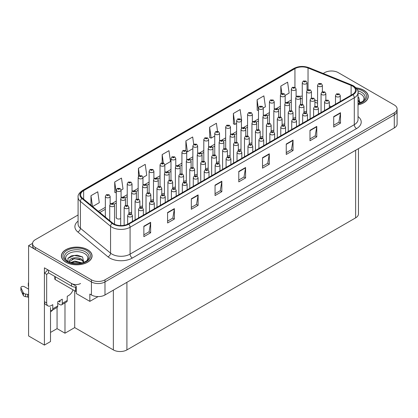 <?xml version="1.0" encoding="UTF-8"?>
<svg xmlns="http://www.w3.org/2000/svg" width="418" height="418" viewBox="0 0 418 418"><rect width="100%" height="100%" fill="white"/><g stroke="black" fill="none" stroke-linecap="round" stroke-linejoin="round"><path stroke-width="0.63" d="M116.288 217.026A2.555 1.479 0 0 0 116.126 217.543A2.555 1.479 0 0 0 116.873 218.588A2.555 1.479 0 0 0 120.671 218.473M50.515 307.528L50.515 341.563L44.412 345.085L44.412 267.834L76.28 286.231L76.28 293.54L89.844 301.368L89.844 294.063L91.427 294.977A9.588 5.538 0 0 0 104.986 294.977L394.289 127.945A9.588 5.538 0 0 0 397.1 124.031L397.1 110.984A9.588 5.538 0 0 1 394.289 114.898A9.588 5.538 0 0 0 397.1 110.984L397.1 108.894A9.588 5.538 0 0 0 394.289 104.981L338.24 72.617A9.588 5.538 0 0 0 324.676 72.617L323.208 73.469M98.11 296.597L89.844 301.368M331.819 71.003L331.098 71.003M78.088 214.983L35.373 239.645A9.588 5.538 0 0 0 32.562 243.563A9.588 5.538 0 0 0 35.373 247.477L91.427 279.841A9.588 5.538 0 0 0 104.986 279.841L104.986 281.925L394.289 114.898L104.986 281.925A9.588 5.538 0 0 1 91.427 281.925A9.588 5.538 0 0 0 104.986 281.925L104.986 294.977M44.412 345.085L28.591 335.952L28.591 245.648L91.427 281.925L35.373 249.562A9.588 5.538 0 0 1 32.562 245.648L32.562 243.563M32.573 243.354L28.591 245.648M205.52 168.438A2.555 1.479 0 0 0 208.185 167.942M216.461 162.121A2.555 1.479 0 0 0 219.126 161.63M227.402 155.809A2.555 1.479 0 0 0 230.062 155.313M260.215 136.858A2.555 1.479 0 0 0 262.88 136.367M271.157 130.547A2.555 1.479 0 0 0 273.821 130.05M293.034 117.913A2.555 1.479 0 0 0 295.698 117.416M282.098 124.23A2.555 1.479 0 0 0 284.762 123.733M238.338 149.492A2.555 1.479 0 0 0 241.003 148.996M194.584 174.755A2.555 1.479 0 0 0 197.244 174.259M183.643 181.072A2.555 1.479 0 0 0 186.308 180.576M172.702 187.384A2.555 1.479 0 0 0 175.367 186.893M161.766 193.701A2.555 1.479 0 0 0 164.426 193.205M150.825 200.018A2.555 1.479 0 0 0 153.49 199.522M139.884 206.335A2.555 1.479 0 0 0 142.548 205.839M128.948 212.647A2.555 1.479 0 0 0 131.607 212.156M249.28 143.175A2.555 1.479 0 0 0 251.944 142.679M303.975 111.596A2.555 1.479 0 0 0 306.64 111.104M358.451 148.641L358.451 213.943A9.588 5.538 180 0 1 355.64 217.856L126.91 349.913A9.588 5.538 180 0 1 113.351 349.913L74.702 327.597L74.702 290.797M74.702 327.597L64.978 333.209L64.978 302.867M50.515 332.425L57.067 328.642L64.978 333.209M52.825 309.884A10.231 5.904 -60 0 1 50.515 311.927M57.067 328.642L57.067 307.434M358.033 104.85A15.341 8.856 0 0 0 368.274 96.495A15.341 8.856 0 0 0 363.78 90.236A15.341 8.856 0 0 0 356.073 87.827M87.581 249.692A15.341 8.856 0 0 0 70.861 247.775A15.341 8.856 0 0 0 61.389 255.957A15.341 8.856 0 0 0 65.887 262.222A15.341 8.856 0 0 0 82.607 264.139A15.341 8.856 0 0 0 92.075 255.957A15.341 8.856 0 0 0 87.581 249.692M352.478 86.056A10.231 5.904 180 0 1 355.472 90.236A10.231 5.904 180 0 1 352.478 94.411L128.269 223.855A10.231 5.904 180 0 1 112.656 223.066L82.498 198.2A10.231 5.904 180 0 1 80.648 194.814A10.231 5.904 180 0 1 83.642 190.639L294.941 68.646A10.231 5.904 180 0 1 308.04 67.982L351.11 85.397A10.231 5.904 180 0 1 352.478 86.056M353.011 85.753A10.983 6.343 0 0 0 351.543 85.042L308.474 67.627A10.983 6.343 0 0 0 294.408 68.338L83.109 190.331A10.983 6.343 0 0 0 81.876 198.451L112.04 223.316A10.983 6.343 0 0 0 128.801 224.163L353.011 94.719A10.983 6.343 0 0 0 353.011 85.753M143.86 226.232L143.86 236.672L150.642 232.758L150.642 222.319L143.86 226.232M143.86 234.817L149.085 231.802L150.616 222.663A2.555 1.479 -120 0 0 150.642 222.319M149.038 231.833L150.642 232.758M167.592 212.532L167.592 222.972L174.374 219.053L174.374 208.613L167.592 212.532M167.592 221.117L172.817 218.102L174.348 208.963A2.555 1.479 -120 0 0 174.374 208.613M172.77 218.128L174.374 219.053M191.324 198.827L191.324 209.266L198.106 205.353L198.106 194.913L191.324 198.827M191.324 207.417L196.549 204.402L198.08 195.263A2.555 1.479 -120 0 0 198.106 194.913M196.502 204.428L198.106 205.353M215.056 185.127L215.056 195.567L221.838 191.653L221.838 181.213L215.056 185.127M215.056 193.717L220.281 190.697L221.812 181.558A2.555 1.479 -120 0 0 221.838 181.213M220.234 190.728L221.838 191.653M333.716 116.622L333.716 127.056L340.498 123.143L340.498 112.703L333.716 116.622M333.716 125.207L338.941 122.192L340.471 113.053A2.555 1.479 -120 0 0 340.498 112.703M338.893 122.218L340.498 123.143M309.984 130.322L309.984 140.761L316.766 136.848L316.766 126.408L309.984 130.322M309.984 138.907L315.209 135.892L316.74 126.753A2.555 1.479 -120 0 0 316.766 126.408M315.162 135.918L316.766 136.848M286.252 144.022L286.252 154.461L293.034 150.548L293.034 140.108L286.252 144.022M286.252 152.612L291.477 149.597L293.008 140.453A2.555 1.479 -120 0 0 293.034 140.108M291.43 149.623L293.034 150.548M262.52 157.722L262.52 168.161L269.302 164.248L269.302 153.808L262.52 157.722M262.52 166.312L267.745 163.297L269.276 154.158A2.555 1.479 -120 0 0 269.302 153.808M267.698 163.323L269.302 164.248M238.788 171.427L238.788 181.867L245.57 177.953L245.57 167.513L238.788 171.427M238.788 180.012L244.013 176.997L245.544 167.858A2.555 1.479 -120 0 0 245.57 167.513M243.966 177.023L245.57 177.953M104.986 279.841L394.289 112.808A9.588 5.538 0 0 0 397.1 108.894M142.961 177.472L146.749 175.288L145.218 164.379L138.436 168.292L138.436 176.532M121.079 190.106L123.017 188.988L121.486 178.078L114.704 181.997L114.814 192.374M92.613 206.544L99.285 202.688L97.755 191.784L90.972 195.697L90.972 205.191M217.532 131.262L216.414 123.273L209.632 127.187L209.742 137.564M241.411 120.635L241.677 120.478L240.146 109.573L233.364 113.487L233.474 123.864M263.293 108.001L265.409 106.778L263.878 95.874L257.096 99.787L257.206 110.164M285.17 95.372L289.141 93.078L287.61 82.168L280.828 86.082L280.828 94.175M164.838 164.844L170.481 161.583L168.95 150.679L162.168 154.592L162.168 162.827M193.712 144.33L192.682 136.979L185.9 140.892L185.9 150.673M185.9 140.892L187.431 151.797L192.86 148.662M187.431 151.797L186.548 151.468M209.632 127.187L211.163 138.097L214.742 136.033M211.163 138.097L209.632 137.527M233.364 113.487L234.895 124.397L236.619 123.399M234.895 124.397L233.364 123.822M258.496 110.645L257.096 110.122M257.096 99.787L258.496 109.762M280.828 86.082L281.868 93.486M162.168 154.592L163.344 162.957M138.436 168.292L139.471 175.659M114.704 181.997L116.288 192.876M116.235 192.902L114.704 192.332M90.972 195.697L92.477 206.435M307.047 90.445L307.047 82.769A2.398 1.385 180 0 1 305.568 84.049A2.398 1.385 180 0 1 302.956 83.746A2.398 1.385 180 0 1 302.256 82.769L303.212 81.108A1.599 0.961 57.8 0 1 304.064 81.155A0.799 0.46 0 0 0 304.085 81.792A0.799 0.46 0 0 0 305.218 81.792A0.799 0.46 0 0 0 305.218 81.139A0.799 0.46 0 0 0 304.111 81.123L304.435 81.327M304.111 81.123A1.599 0.883 -117.9 0 0 303.363 81.019A1.599 0.883 -117.9 0 0 303.296 81.061M304.414 81.588L304.064 81.155M322.372 91.777L322.372 85.303A2.398 1.385 180 0 1 320.893 86.578A2.398 1.385 180 0 1 318.281 86.28A2.398 1.385 180 0 1 317.581 85.303L318.537 83.637A1.599 0.961 57.8 0 1 319.389 83.684A0.799 0.46 0 0 0 319.409 84.321A0.799 0.46 0 0 0 320.543 84.321A0.799 0.46 0 0 0 320.543 83.668A0.799 0.46 0 0 0 319.436 83.657L320.298 83.997L319.749 84.128L319.389 83.684M319.76 84.133L319.76 83.861M319.436 83.657A1.599 0.883 -117.9 0 0 318.688 83.548A1.599 0.883 -117.9 0 0 318.62 83.595M325.852 100.101L325.852 93.627A2.398 1.385 180 0 1 324.373 94.907A2.398 1.385 180 0 1 321.761 94.604A2.398 1.385 180 0 1 321.061 93.627L322.017 91.965A1.599 0.961 57.8 0 1 322.868 92.012A0.799 0.46 0 0 0 322.889 92.65A0.799 0.46 0 0 0 324.023 92.65A0.799 0.46 0 0 0 324.023 91.997A0.799 0.46 0 0 0 322.915 91.981L323.778 92.321L323.229 92.451L322.868 92.012M323.239 92.456L323.239 92.185M322.915 91.981A1.599 0.883 -117.9 0 0 322.168 91.871A1.599 0.883 -117.9 0 0 322.1 91.918M340.273 101.454L340.273 95.638A2.398 1.385 180 0 1 338.794 96.913A2.398 1.385 180 0 1 336.182 96.615A2.398 1.385 180 0 1 335.482 95.638L336.438 93.972A1.599 0.961 57.8 0 1 337.289 94.019A0.799 0.46 0 0 0 337.31 94.656A0.799 0.46 0 0 0 338.444 94.656A0.799 0.46 0 0 0 338.444 94.003A0.799 0.46 0 0 0 337.336 93.993L338.199 94.332L337.65 94.463L337.289 94.019M337.66 94.468L337.66 94.196M337.336 93.993A1.599 0.883 -117.9 0 0 336.589 93.883A1.599 0.883 -117.9 0 0 336.521 93.93M296.111 96.757L296.111 89.086A2.398 1.385 180 0 1 294.633 90.366A2.398 1.385 180 0 1 292.02 90.063A2.398 1.385 180 0 1 291.315 89.086L292.271 87.419A1.599 0.961 57.8 0 1 293.123 87.466A0.799 0.46 0 0 0 293.149 88.109A0.799 0.46 0 0 0 294.277 88.109A0.799 0.46 0 0 0 294.277 87.456A0.799 0.46 0 0 0 293.175 87.44L294.032 87.78L293.488 87.911L293.123 87.466M293.175 87.44A1.599 0.883 -117.9 0 0 292.428 87.331A1.599 0.883 -117.9 0 0 292.354 87.378M285.17 103.074L285.17 95.403A2.398 1.385 180 0 1 283.691 96.678A2.398 1.385 180 0 1 281.079 96.38A2.398 1.385 180 0 1 280.373 95.403L281.33 93.736A1.599 0.961 57.8 0 1 282.187 93.784A0.799 0.46 0 0 0 282.207 94.421A0.799 0.46 0 0 0 283.336 94.421A0.799 0.46 0 0 0 283.336 93.768A0.799 0.46 0 0 0 282.234 93.757L283.09 94.097L282.547 94.228L282.187 93.784M282.558 94.233L282.558 93.961M282.234 93.757A1.599 0.883 -117.9 0 0 281.486 93.648A1.599 0.883 -117.9 0 0 281.413 93.695M274.229 109.391L274.229 101.715A2.398 1.385 180 0 1 272.75 102.995A2.398 1.385 180 0 1 270.138 102.697A2.398 1.385 180 0 1 269.438 101.715L270.394 100.054A1.599 0.961 57.8 0 1 271.245 100.101A0.799 0.46 0 0 0 271.266 100.738A0.799 0.46 0 0 0 272.4 100.738A0.799 0.46 0 0 0 272.4 100.085A0.799 0.46 0 0 0 271.292 100.074L272.155 100.414L271.606 100.545L271.245 100.101M271.616 100.55L271.616 100.278M271.292 100.074A1.599 0.883 -117.9 0 0 270.545 99.965A1.599 0.883 -117.9 0 0 270.477 100.012M263.293 115.708L263.293 108.032A2.398 1.385 180 0 1 261.814 109.312A2.398 1.385 180 0 1 259.202 109.009A2.398 1.385 180 0 1 258.496 108.032L259.453 106.371A1.599 0.961 57.8 0 1 260.304 106.418A0.799 0.46 0 0 0 260.33 107.055A0.799 0.46 0 0 0 261.459 107.055A0.799 0.46 0 0 0 261.459 106.402A0.799 0.46 0 0 0 260.357 106.386L260.68 106.59M260.357 106.386A1.599 0.883 -117.9 0 0 259.609 106.282A1.599 0.883 -117.9 0 0 259.536 106.324M260.66 106.851L260.304 106.418M311.436 98.094L311.436 91.615A2.398 1.385 180 0 1 309.952 92.895A2.398 1.385 180 0 1 307.34 92.597A2.398 1.385 180 0 1 306.64 91.615L307.596 89.954A1.599 0.961 57.8 0 1 308.447 90.001A0.799 0.46 0 0 0 308.474 90.638A0.799 0.46 0 0 0 309.602 90.638A0.799 0.46 0 0 0 309.602 89.985A0.799 0.46 0 0 0 308.494 89.974L308.818 90.178M308.494 89.974A1.599 0.883 -117.9 0 0 307.747 89.865A1.599 0.883 -117.9 0 0 307.679 89.912M308.803 90.434L308.447 90.001M300.495 104.411L300.495 97.932A2.398 1.385 180 0 1 299.016 99.212A2.398 1.385 180 0 1 296.404 98.909A2.398 1.385 180 0 1 295.698 97.932L296.655 96.271A1.599 0.961 57.8 0 1 297.506 96.318A0.799 0.46 0 0 0 297.532 96.955A0.799 0.46 0 0 0 298.661 96.955A0.799 0.46 0 0 0 298.661 96.302A0.799 0.46 0 0 0 297.559 96.286L297.882 96.49M297.559 96.286A1.599 0.883 -117.9 0 0 296.811 96.182A1.599 0.883 -117.9 0 0 296.738 96.224M297.862 96.751L297.506 96.318M289.554 110.723L289.554 104.249A2.398 1.385 180 0 1 288.075 105.529A2.398 1.385 180 0 1 285.463 105.226A2.398 1.385 180 0 1 284.762 104.249L285.719 102.582A1.599 0.961 57.8 0 1 286.57 102.629A0.799 0.46 0 0 0 286.591 103.272A0.799 0.46 0 0 0 287.725 103.272A0.799 0.46 0 0 0 287.725 102.619A0.799 0.46 0 0 0 286.617 102.603L287.48 102.943L286.931 103.074L286.57 102.629M286.941 103.079L286.941 102.807M286.617 102.603A1.599 0.883 -117.9 0 0 285.87 102.494A1.599 0.883 -117.9 0 0 285.802 102.541M278.618 117.04L278.618 110.566A2.398 1.385 180 0 1 277.134 111.841A2.398 1.385 180 0 1 274.521 111.543A2.398 1.385 180 0 1 273.821 110.566L274.778 108.899A1.599 0.961 57.8 0 1 275.629 108.946A0.799 0.46 0 0 0 275.655 109.584A0.799 0.46 0 0 0 276.784 109.584A0.799 0.46 0 0 0 276.784 108.931A0.799 0.46 0 0 0 275.676 108.92L276.538 109.26L275.995 109.391L275.629 108.946M276 109.396L276 109.124M275.676 108.92A1.599 0.883 -117.9 0 0 274.929 108.811A1.599 0.883 -117.9 0 0 274.861 108.858M314.916 106.418L314.916 99.944A2.398 1.385 180 0 1 313.437 101.219A2.398 1.385 180 0 1 310.825 100.921A2.398 1.385 180 0 1 310.119 99.944L311.076 98.277A1.599 0.961 57.8 0 1 311.927 98.324A0.799 0.46 0 0 0 311.953 98.962A0.799 0.46 0 0 0 313.082 98.962A0.799 0.46 0 0 0 313.082 98.314A0.799 0.46 0 0 0 311.98 98.298L312.303 98.502M311.98 98.298A1.599 0.883 -117.9 0 0 311.232 98.188A1.599 0.883 -117.9 0 0 311.159 98.235M312.283 98.763L311.927 98.324M303.975 112.735L303.975 106.256A2.398 1.385 180 0 1 302.496 107.536A2.398 1.385 180 0 1 299.884 107.238A2.398 1.385 180 0 1 299.178 106.256L300.134 104.594A1.599 0.961 57.8 0 1 300.991 104.641A0.799 0.46 0 0 0 301.012 105.279A0.799 0.46 0 0 0 302.141 105.279A0.799 0.46 0 0 0 302.141 104.625A0.799 0.46 0 0 0 301.038 104.615L301.895 104.955L301.352 105.085L300.991 104.641M301.362 105.09L301.362 104.819M301.038 104.615A1.599 0.883 -117.9 0 0 300.291 104.505A1.599 0.883 -117.9 0 0 300.218 104.552M293.034 119.052L293.034 112.573A2.398 1.385 180 0 1 291.555 113.853A2.398 1.385 180 0 1 288.942 113.555A2.398 1.385 180 0 1 288.242 112.573L289.199 110.911A1.599 0.961 57.8 0 1 290.05 110.958A0.799 0.46 0 0 0 290.071 111.596A0.799 0.46 0 0 0 291.205 111.596A0.799 0.46 0 0 0 291.205 110.942A0.799 0.46 0 0 0 290.097 110.927L290.959 111.266L290.411 111.397L290.05 110.958M290.421 111.407L290.421 111.131M290.097 110.927A1.599 0.883 -117.9 0 0 289.35 110.822A1.599 0.883 -117.9 0 0 289.282 110.864M282.098 125.369L282.098 118.89A2.398 1.385 180 0 1 280.619 120.17A2.398 1.385 180 0 1 278.007 119.867A2.398 1.385 180 0 1 277.301 118.89L278.257 117.228A1.599 0.961 57.8 0 1 279.109 117.275A0.799 0.46 0 0 0 279.135 117.913A0.799 0.46 0 0 0 280.264 117.913A0.799 0.46 0 0 0 280.264 117.259A0.799 0.46 0 0 0 279.161 117.244L279.485 117.448M279.161 117.244A1.599 0.883 -117.9 0 0 278.414 117.139A1.599 0.883 -117.9 0 0 278.341 117.181M279.464 117.709L279.109 117.275M358.033 92.921A11.061 6.385 180 0 1 360.75 94.071A11.061 6.385 180 0 1 362.934 101.308M360.013 103.115L358.764 97.509M356.167 87.932A15.184 8.768 180 0 1 363.665 90.298A15.184 8.768 180 0 1 368.112 96.495A15.184 8.768 180 0 1 358.033 104.756M358.033 103.236L358.33 103.45M358.033 99.923L360.123 102.859M358.038 100.759L359.924 102.938M358.033 97.159L358.801 97.535M72.983 289.81A6.395 3.689 -60 0 1 68.824 295.395L67.241 296.31L67.241 300.485L62.266 303.353A3.198 1.844 60 0 1 61.608 304.816A3.198 1.844 60 0 1 60.009 304.659L57.747 303.353M62.266 303.353L62.266 299.178L57.747 301.786L57.747 305.966L52.778 308.834L52.778 304.659L51.195 305.574A6.395 3.689 -60 0 1 47.997 305.887A6.395 3.689 -60 0 1 46.675 302.961L46.675 274.36L44.412 273.053A6.395 3.689 120 0 0 47.61 269.678M58.651 301.268L60.009 302.047L60.009 300.485M80.575 283.493A6.395 3.689 180 0 1 71.535 283.493L48.483 270.18L48.483 272.792L71.535 286.1A6.395 3.689 0 0 0 76.28 287.182M47.997 305.887L45.734 304.586A6.395 3.689 -60 0 1 44.412 301.655L44.412 273.053M48.535 272.823A6.395 3.689 -60 0 1 46.675 274.36M28.591 297.48L27.698 296.963L27.698 294.356L28.591 294.873M52.778 308.834A3.198 1.844 60 0 1 52.114 310.297A3.198 1.844 60 0 1 50.515 310.14M28.591 289.131L24.385 286.701A2.043 1.181 180 0 0 22.159 286.445A2.043 1.181 180 0 0 20.9 287.532A2.043 1.181 180 0 0 20.968 287.84L23.392 292.987A3.198 1.844 0 0 0 25.571 294.053L27.698 294.356M27.698 296.963L25.571 296.665L25.571 294.053M23.392 292.987L23.392 295.594L20.968 290.447A2.043 1.181 0 0 1 20.9 290.144L20.9 287.532M23.392 295.594A3.198 1.844 0 0 0 25.571 296.665M52.114 310.297L57.088 307.429A3.198 1.844 -120 0 0 57.747 305.966M22.964 292.135L22.964 294.742M61.608 304.816L66.577 301.948A3.198 1.844 -120 0 0 67.241 300.485M28.591 283.859A2.043 1.181 180 0 1 28.309 283.258A2.043 1.181 180 0 1 28.591 282.657M28.309 283.258L28.309 285.865A2.043 1.181 0 0 0 28.591 286.466M66.728 260.769A11.061 6.385 180 0 1 70.37 252.822A11.061 6.385 180 0 1 84.556 253.533A11.061 6.385 180 0 1 86.74 260.769M83.814 262.577L82.571 256.971L77.288 255.168L71.52 255.748L67.941 258.261L68.056 261.475M87.472 249.76A15.184 8.768 180 0 1 91.918 255.957A15.184 8.768 180 0 1 82.545 264.056A15.184 8.768 180 0 1 65.997 262.154A15.184 8.768 180 0 1 61.55 255.957A15.184 8.768 180 0 1 70.924 247.858A15.184 8.768 180 0 1 87.472 249.76M70.428 262.64L74.864 261.072L82.132 262.912M71.259 262.891L76.238 261.867L81.191 263.136M69.242 262.196L69.587 260.566A7.226 4.17 0 0 0 69.508 261.177A7.226 4.17 0 0 0 69.843 262.436M69.587 260.566C70.109 257.687 78.009 256.547 81.844 259.39L83.929 262.316M69.54 261.579L74.242 258.653L81.844 260.221L83.725 262.394M54.795 276.439L54.795 278.926A1.599 0.925 0 0 0 55.26 279.579L75.606 291.32A1.599 0.925 0 0 0 76.28 291.555M67.862 258.408L74.294 255.497L82.607 256.992M71.99 259.228L74.294 258.81L80.057 259.306M71.995 262.541L74.294 262.123L80.063 262.619M329.337 107.771L329.337 101.95A2.398 1.385 180 0 1 327.853 103.23A2.398 1.385 180 0 1 325.241 102.932A2.398 1.385 180 0 1 324.54 101.95L325.497 100.289A1.599 0.961 57.8 0 1 326.348 100.336A0.799 0.46 0 0 0 326.374 100.973A0.799 0.46 0 0 0 327.503 100.973A0.799 0.46 0 0 0 327.503 100.32A0.799 0.46 0 0 0 326.395 100.304L326.719 100.513M326.395 100.304A1.599 0.883 -117.9 0 0 325.648 100.2A1.599 0.883 -117.9 0 0 325.58 100.247M326.704 100.769L326.348 100.336M318.396 114.088L318.396 108.267A2.398 1.385 180 0 1 316.917 109.547A2.398 1.385 180 0 1 314.305 109.244A2.398 1.385 180 0 1 313.599 108.267L314.555 106.606A1.599 0.961 57.8 0 1 315.407 106.653A0.799 0.46 0 0 0 315.433 107.29A0.799 0.46 0 0 0 316.562 107.29A0.799 0.46 0 0 0 316.562 106.637A0.799 0.46 0 0 0 315.459 106.621L316.316 106.961L315.773 107.092L315.407 106.653M315.459 106.621A1.599 0.883 -117.9 0 0 314.712 106.517A1.599 0.883 -117.9 0 0 314.639 106.559M307.455 120.405L307.455 114.584A2.398 1.385 180 0 1 305.976 115.864A2.398 1.385 180 0 1 303.363 115.561A2.398 1.385 180 0 1 302.663 114.584L303.62 112.917A1.599 0.961 57.8 0 1 304.471 112.964A0.799 0.46 0 0 0 304.492 113.607A0.799 0.46 0 0 0 305.626 113.607A0.799 0.46 0 0 0 305.626 112.954A0.799 0.46 0 0 0 304.518 112.938L305.38 113.278L304.832 113.409L304.471 112.964M304.842 113.414L304.842 113.142M304.518 112.938A1.599 0.883 -117.9 0 0 303.771 112.829A1.599 0.883 -117.9 0 0 303.703 112.876M296.519 126.717L296.519 120.901A2.398 1.385 180 0 1 295.035 122.176A2.398 1.385 180 0 1 292.422 121.878A2.398 1.385 180 0 1 291.722 120.901L292.678 119.234A1.599 0.961 57.8 0 1 293.53 119.282A0.799 0.46 0 0 0 293.556 119.919A0.799 0.46 0 0 0 294.685 119.919A0.799 0.46 0 0 0 294.685 119.266A0.799 0.46 0 0 0 293.577 119.255L293.901 119.459M293.577 119.255A1.599 0.883 -117.9 0 0 292.83 119.146A1.599 0.883 -117.9 0 0 292.762 119.193M293.885 119.72L293.53 119.282M285.578 133.034L285.578 127.213A2.398 1.385 180 0 1 284.099 128.493A2.398 1.385 180 0 1 281.486 128.195A2.398 1.385 180 0 1 280.781 127.213L281.737 125.552A1.599 0.961 57.8 0 1 282.589 125.599A0.799 0.46 0 0 0 282.615 126.236A0.799 0.46 0 0 0 283.744 126.236A0.799 0.46 0 0 0 283.744 125.583A0.799 0.46 0 0 0 282.641 125.572L282.965 125.776M282.641 125.572A1.599 0.883 -117.9 0 0 281.894 125.463A1.599 0.883 -117.9 0 0 281.821 125.51M282.944 126.032L282.589 125.599M274.636 139.351L274.636 133.53A2.398 1.385 180 0 1 273.158 134.81A2.398 1.385 180 0 1 270.545 134.507A2.398 1.385 180 0 1 269.845 133.53L270.801 131.869A1.599 0.961 57.8 0 1 271.653 131.916A0.799 0.46 0 0 0 271.674 132.553A0.799 0.46 0 0 0 272.808 132.553A0.799 0.46 0 0 0 272.808 131.9A0.799 0.46 0 0 0 271.7 131.884L272.024 132.088M271.7 131.884A1.599 0.883 -117.9 0 0 270.953 131.78A1.599 0.883 -117.9 0 0 270.885 131.822M272.003 132.104L271.653 131.916M263.701 145.668L263.701 139.847A2.398 1.385 180 0 1 262.217 141.127A2.398 1.385 180 0 1 259.604 140.824A2.398 1.385 180 0 1 258.904 139.847L259.86 138.18A1.599 0.961 57.8 0 1 260.712 138.227A0.799 0.46 0 0 0 260.738 138.87A0.799 0.46 0 0 0 261.867 138.87A0.799 0.46 0 0 0 261.867 138.217A0.799 0.46 0 0 0 260.764 138.201L261.621 138.541L261.078 138.671L260.712 138.227M261.088 138.677L261.088 138.405M260.764 138.201A1.599 0.883 -117.9 0 0 260.012 138.092A1.599 0.883 -117.9 0 0 259.944 138.139M252.759 151.98L252.759 146.164A2.398 1.385 180 0 1 251.281 147.439A2.398 1.385 180 0 1 248.668 147.141A2.398 1.385 180 0 1 247.963 146.164L248.919 144.497A1.599 0.961 57.8 0 1 249.771 144.544A0.799 0.46 0 0 0 249.797 145.182A0.799 0.46 0 0 0 250.925 145.182A0.799 0.46 0 0 0 250.925 144.529A0.799 0.46 0 0 0 249.823 144.518L250.147 144.722M249.823 144.518A1.599 0.883 -117.9 0 0 249.076 144.409A1.599 0.883 -117.9 0 0 249.003 144.456M250.126 144.983L249.771 144.544M241.818 158.297L241.818 152.476A2.398 1.385 180 0 1 240.34 153.756A2.398 1.385 180 0 1 237.727 153.458A2.398 1.385 180 0 1 237.027 152.476L237.983 150.814A1.599 0.961 57.8 0 1 238.835 150.861A0.799 0.46 0 0 0 238.856 151.499A0.799 0.46 0 0 0 239.989 151.499A0.799 0.46 0 0 0 239.989 150.846A0.799 0.46 0 0 0 238.882 150.835L239.206 151.039M238.882 150.835A1.599 0.883 -117.9 0 0 238.135 150.726A1.599 0.883 -117.9 0 0 238.067 150.773M239.185 151.3L238.835 150.861M230.882 164.614L230.882 158.793A2.398 1.385 180 0 1 229.398 160.073A2.398 1.385 180 0 1 226.786 159.77A2.398 1.385 180 0 1 226.086 158.793L227.042 157.131A1.599 0.961 57.8 0 1 227.894 157.178A0.799 0.46 0 0 0 227.92 157.816A0.799 0.46 0 0 0 229.048 157.816A0.799 0.46 0 0 0 229.048 157.163A0.799 0.46 0 0 0 227.946 157.147L228.803 157.487L228.259 157.617L227.894 157.178M228.27 157.623L228.27 157.351M227.946 157.147A1.599 0.883 -117.9 0 0 227.199 157.043A1.599 0.883 -117.9 0 0 227.126 157.084M219.941 170.931L219.941 165.11A2.398 1.385 180 0 1 218.462 166.39A2.398 1.385 180 0 1 215.85 166.087A2.398 1.385 180 0 1 215.145 165.11L216.101 163.443A1.599 0.961 57.8 0 1 216.952 163.495A0.799 0.46 0 0 0 216.979 164.133A0.799 0.46 0 0 0 218.107 164.133A0.799 0.46 0 0 0 218.107 163.48A0.799 0.46 0 0 0 217.005 163.464L217.862 163.804L217.318 163.934L216.952 163.495M217.329 163.94L217.329 163.668M217.005 163.464A1.599 0.883 -117.9 0 0 216.258 163.354A1.599 0.883 -117.9 0 0 216.184 163.401M209 177.242L209 171.427A2.398 1.385 180 0 1 207.521 172.702A2.398 1.385 180 0 1 204.909 172.404A2.398 1.385 180 0 1 204.209 171.427L205.165 169.76A1.599 0.961 57.8 0 1 206.017 169.807A0.799 0.46 0 0 0 206.037 170.445A0.799 0.46 0 0 0 207.171 170.445A0.799 0.46 0 0 0 207.171 169.797A0.799 0.46 0 0 0 206.064 169.781L206.387 169.985M206.064 169.781A1.599 0.883 -117.9 0 0 205.316 169.671A1.599 0.883 -117.9 0 0 205.248 169.718M206.367 170.246L206.017 169.807M198.064 183.559L198.064 177.739A2.398 1.385 180 0 1 196.58 179.019A2.398 1.385 180 0 1 193.968 178.721A2.398 1.385 180 0 1 193.268 177.739L194.224 176.077A1.599 0.961 57.8 0 1 195.075 176.124A0.799 0.46 0 0 0 195.101 176.762A0.799 0.46 0 0 0 196.23 176.762A0.799 0.46 0 0 0 196.23 176.109A0.799 0.46 0 0 0 195.128 176.098L195.452 176.302M195.128 176.098A1.599 0.883 -117.9 0 0 194.38 175.988A1.599 0.883 -117.9 0 0 194.307 176.035M195.431 176.563L195.075 176.124M187.123 189.876L187.123 184.056A2.398 1.385 180 0 1 185.644 185.336A2.398 1.385 180 0 1 183.032 185.038A2.398 1.385 180 0 1 182.326 184.056L183.283 182.394A1.599 0.961 57.8 0 1 184.134 182.441A0.799 0.46 0 0 0 184.16 183.079A0.799 0.46 0 0 0 185.289 183.079A0.799 0.46 0 0 0 185.289 182.426A0.799 0.46 0 0 0 184.186 182.41L185.043 182.75L184.5 182.88L184.134 182.441M184.51 182.891L184.51 182.614M184.186 182.41A1.599 0.883 -117.9 0 0 183.439 182.305A1.599 0.883 -117.9 0 0 183.366 182.347M176.182 196.194L176.182 190.373A2.398 1.385 180 0 1 174.703 191.653A2.398 1.385 180 0 1 172.091 191.35A2.398 1.385 180 0 1 171.39 190.373L172.347 188.711A1.599 0.961 57.8 0 1 173.198 188.758A0.799 0.46 0 0 0 173.219 189.396A0.799 0.46 0 0 0 174.353 189.396A0.799 0.46 0 0 0 174.353 188.743A0.799 0.46 0 0 0 173.245 188.727L174.107 189.067L173.559 189.197L173.198 188.758M173.569 189.202L173.569 188.931M173.245 188.727A1.599 0.883 -117.9 0 0 172.498 188.622A1.599 0.883 -117.9 0 0 172.43 188.664M165.246 202.505L165.246 196.69A2.398 1.385 180 0 1 163.767 197.965A2.398 1.385 180 0 1 161.149 197.667A2.398 1.385 180 0 1 160.449 196.69L161.405 195.023A1.599 0.961 57.8 0 1 162.257 195.07A0.799 0.46 0 0 0 162.283 195.708A0.799 0.46 0 0 0 163.412 195.708A0.799 0.46 0 0 0 163.412 195.06A0.799 0.46 0 0 0 162.309 195.044L162.633 195.248M162.309 195.044A1.599 0.883 -117.9 0 0 161.562 194.934A1.599 0.883 -117.9 0 0 161.489 194.981M162.612 195.509L162.257 195.07M154.305 208.822L154.305 203.007A2.398 1.385 180 0 1 152.826 204.282A2.398 1.385 180 0 1 150.214 203.984A2.398 1.385 180 0 1 149.508 203.007L150.464 201.34A1.599 0.961 57.8 0 1 151.321 201.387A0.799 0.46 0 0 0 151.342 202.025A0.799 0.46 0 0 0 152.471 202.025A0.799 0.46 0 0 0 152.471 201.371A0.799 0.46 0 0 0 151.368 201.361L151.692 201.565M151.368 201.361A1.599 0.883 -117.9 0 0 150.621 201.251A1.599 0.883 -117.9 0 0 150.548 201.298M151.671 201.826L151.321 201.387M143.364 215.139L143.364 209.319A2.398 1.385 180 0 1 141.885 210.599A2.398 1.385 180 0 1 139.272 210.301A2.398 1.385 180 0 1 138.572 209.319L139.528 207.657A1.599 0.961 57.8 0 1 140.38 207.704A0.799 0.46 0 0 0 140.401 208.342A0.799 0.46 0 0 0 141.535 208.342A0.799 0.46 0 0 0 141.535 207.689A0.799 0.46 0 0 0 140.427 207.673L141.289 208.018L140.741 208.143L140.38 207.704M140.751 208.154L140.751 207.877M140.427 207.673A1.599 0.883 -117.9 0 0 139.68 207.568A1.599 0.883 -117.9 0 0 139.612 207.61M132.428 221.456L132.428 215.636A2.398 1.385 180 0 1 130.949 216.916A2.398 1.385 180 0 1 128.336 216.613A2.398 1.385 180 0 1 127.631 215.636L128.587 213.974A1.599 0.961 57.8 0 1 129.439 214.021A0.799 0.46 0 0 0 129.465 214.659A0.799 0.46 0 0 0 130.594 214.659A0.799 0.46 0 0 0 130.594 214.006A0.799 0.46 0 0 0 129.491 213.99L129.815 214.194M129.491 213.99A1.599 0.883 -117.9 0 0 128.744 213.885A1.599 0.883 -117.9 0 0 128.671 213.927M129.794 214.455L129.439 214.021M252.352 122.019L252.352 114.349A2.398 1.385 180 0 1 250.873 115.629A2.398 1.385 180 0 1 248.261 115.326A2.398 1.385 180 0 1 247.56 114.349L248.517 112.682A1.599 0.961 57.8 0 1 249.368 112.729A0.799 0.46 0 0 0 249.389 113.372A0.799 0.46 0 0 0 250.518 113.372A0.799 0.46 0 0 0 250.518 112.719A0.799 0.46 0 0 0 249.415 112.703L250.272 113.043L249.729 113.173L249.368 112.729M249.415 112.703A1.599 0.883 -117.9 0 0 248.668 112.594A1.599 0.883 -117.9 0 0 248.595 112.641M241.411 128.336L241.411 120.666A2.398 1.385 180 0 1 239.932 121.941A2.398 1.385 180 0 1 237.319 121.643A2.398 1.385 180 0 1 236.619 120.666L237.576 118.999A1.599 0.961 57.8 0 1 238.427 119.046A0.799 0.46 0 0 0 238.453 119.684A0.799 0.46 0 0 0 239.582 119.684A0.799 0.46 0 0 0 239.582 119.031A0.799 0.46 0 0 0 238.474 119.02L239.336 119.36L238.788 119.491L238.427 119.046M238.798 119.496L238.798 119.224M238.474 119.02A1.599 0.883 -117.9 0 0 237.727 118.911A1.599 0.883 -117.9 0 0 237.659 118.958M230.475 134.653L230.475 126.978A2.398 1.385 180 0 1 228.996 128.258A2.398 1.385 180 0 1 226.384 127.96A2.398 1.385 180 0 1 225.678 126.978L226.634 125.316A1.599 0.961 57.8 0 1 227.486 125.363A0.799 0.46 0 0 0 227.512 126.001A0.799 0.46 0 0 0 228.641 126.001A0.799 0.46 0 0 0 228.641 125.348A0.799 0.46 0 0 0 227.538 125.337L227.862 125.541M227.538 125.337A1.599 0.883 -117.9 0 0 226.791 125.228A1.599 0.883 -117.9 0 0 226.718 125.275M227.841 125.802L227.486 125.363M219.534 140.97L219.534 133.295A2.398 1.385 180 0 1 218.055 134.575A2.398 1.385 180 0 1 215.442 134.272A2.398 1.385 180 0 1 214.742 133.295L215.698 131.633A1.599 0.961 57.8 0 1 216.55 131.68A0.799 0.46 0 0 0 216.571 132.318A0.799 0.46 0 0 0 217.7 132.318A0.799 0.46 0 0 0 217.7 131.665A0.799 0.46 0 0 0 216.597 131.649L216.921 131.853M216.597 131.649A1.599 0.883 -117.9 0 0 215.85 131.545A1.599 0.883 -117.9 0 0 215.782 131.586M216.9 132.114L216.55 131.68M208.598 147.282L208.598 139.612A2.398 1.385 180 0 1 207.114 140.892A2.398 1.385 180 0 1 204.501 140.589A2.398 1.385 180 0 1 203.801 139.612L204.757 137.945A1.599 0.961 57.8 0 1 205.609 137.997A0.799 0.46 0 0 0 205.635 138.635A0.799 0.46 0 0 0 206.764 138.635A0.799 0.46 0 0 0 206.764 137.982A0.799 0.46 0 0 0 205.656 137.966L206.518 138.306L205.969 138.436L205.609 137.997M205.656 137.966A1.599 0.883 -117.9 0 0 204.909 137.856A1.599 0.883 -117.9 0 0 204.841 137.903M197.657 153.599L197.657 145.929A2.398 1.385 180 0 1 196.178 147.204A2.398 1.385 180 0 1 193.565 146.906A2.398 1.385 180 0 1 192.86 145.929L193.816 144.262A1.599 0.961 57.8 0 1 194.668 144.309A0.799 0.46 0 0 0 194.694 144.947A0.799 0.46 0 0 0 195.823 144.947A0.799 0.46 0 0 0 195.823 144.299A0.799 0.46 0 0 0 194.72 144.283L195.577 144.623L195.034 144.753L194.668 144.309M195.044 144.759L195.044 144.487M194.72 144.283A1.599 0.883 -117.9 0 0 193.973 144.173A1.599 0.883 -117.9 0 0 193.9 144.22M186.715 159.916L186.715 152.241A2.398 1.385 180 0 1 185.237 153.521A2.398 1.385 180 0 1 182.624 153.223A2.398 1.385 180 0 1 181.924 152.241L182.88 150.579A1.599 0.961 57.8 0 1 183.732 150.626A0.799 0.46 0 0 0 183.753 151.264A0.799 0.46 0 0 0 184.887 151.264A0.799 0.46 0 0 0 184.887 150.611A0.799 0.46 0 0 0 183.779 150.6L184.103 150.804M183.779 150.6A1.599 0.883 -117.9 0 0 183.032 150.49A1.599 0.883 -117.9 0 0 182.964 150.537M184.082 151.065L183.732 150.626M175.779 166.233L175.779 158.558A2.398 1.385 180 0 1 174.296 159.838A2.398 1.385 180 0 1 171.683 159.54A2.398 1.385 180 0 1 170.983 158.558L171.939 156.896A1.599 0.961 57.8 0 1 172.791 156.943A0.799 0.46 0 0 0 172.817 157.581A0.799 0.46 0 0 0 173.945 157.581A0.799 0.46 0 0 0 173.945 156.928A0.799 0.46 0 0 0 172.838 156.912L173.7 157.252L173.151 157.382L172.791 156.943M173.162 157.393L173.162 157.116M172.838 156.912A1.599 0.883 -117.9 0 0 172.091 156.807A1.599 0.883 -117.9 0 0 172.023 156.849M164.838 172.55L164.838 164.875A2.398 1.385 180 0 1 163.36 166.155A2.398 1.385 180 0 1 160.747 165.852A2.398 1.385 180 0 1 160.042 164.875L160.998 163.213A1.599 0.961 57.8 0 1 161.85 163.26A0.799 0.46 0 0 0 161.876 163.898A0.799 0.46 0 0 0 163.004 163.898A0.799 0.46 0 0 0 163.004 163.245A0.799 0.46 0 0 0 161.902 163.229L162.759 163.569L162.215 163.699L161.85 163.26M162.226 163.704L162.226 163.433M161.902 163.229A1.599 0.883 -117.9 0 0 161.155 163.124A1.599 0.883 -117.9 0 0 161.082 163.166M267.677 123.357L267.677 116.878A2.398 1.385 180 0 1 266.198 118.158A2.398 1.385 180 0 1 263.586 117.86A2.398 1.385 180 0 1 262.88 116.878L263.836 115.216A1.599 0.961 57.8 0 1 264.688 115.263A0.799 0.46 0 0 0 264.714 115.901A0.799 0.46 0 0 0 265.843 115.901A0.799 0.46 0 0 0 265.843 115.248A0.799 0.46 0 0 0 264.74 115.237L265.064 115.441M264.74 115.237A1.599 0.883 -117.9 0 0 263.993 115.128A1.599 0.883 -117.9 0 0 263.92 115.175M265.043 115.702L264.688 115.263M256.736 129.674L256.736 123.195A2.398 1.385 180 0 1 255.257 124.475A2.398 1.385 180 0 1 252.644 124.172A2.398 1.385 180 0 1 251.944 123.195L252.9 121.533A1.599 0.961 57.8 0 1 253.752 121.581A0.799 0.46 0 0 0 253.773 122.218A0.799 0.46 0 0 0 254.907 122.218A0.799 0.46 0 0 0 254.907 121.565A0.799 0.46 0 0 0 253.799 121.549L254.123 121.753M253.799 121.549A1.599 0.883 -117.9 0 0 253.052 121.445A1.599 0.883 -117.9 0 0 252.984 121.486M254.102 122.014L253.752 121.581M245.8 135.986L245.8 129.512A2.398 1.385 180 0 1 244.316 130.792A2.398 1.385 180 0 1 241.703 130.489A2.398 1.385 180 0 1 241.003 129.512L241.959 127.845A1.599 0.961 57.8 0 1 242.811 127.898A0.799 0.46 0 0 0 242.837 128.535A0.799 0.46 0 0 0 243.966 128.535A0.799 0.46 0 0 0 243.966 127.882A0.799 0.46 0 0 0 242.863 127.866L243.72 128.206L243.177 128.336L242.811 127.898M243.187 128.342L243.187 128.07M242.863 127.866A1.599 0.883 -117.9 0 0 242.111 127.756A1.599 0.883 -117.9 0 0 242.043 127.803M234.859 142.303L234.859 135.829A2.398 1.385 180 0 1 233.38 137.104A2.398 1.385 180 0 1 230.767 136.806A2.398 1.385 180 0 1 230.062 135.829L231.018 134.162A1.599 0.961 57.8 0 1 231.87 134.209A0.799 0.46 0 0 0 231.896 134.847A0.799 0.46 0 0 0 233.025 134.847A0.799 0.46 0 0 0 233.025 134.194A0.799 0.46 0 0 0 231.922 134.183L232.779 134.523L232.236 134.653L231.87 134.209M232.246 134.659L232.246 134.387M231.922 134.183A1.599 0.883 -117.9 0 0 231.175 134.073A1.599 0.883 -117.9 0 0 231.102 134.121M223.917 148.62L223.917 142.141A2.398 1.385 180 0 1 222.439 143.421A2.398 1.385 180 0 1 219.826 143.123A2.398 1.385 180 0 1 219.126 142.141L220.082 140.479A1.599 0.961 57.8 0 1 220.934 140.526A0.799 0.46 0 0 0 220.955 141.164A0.799 0.46 0 0 0 222.089 141.164A0.799 0.46 0 0 0 222.089 140.511A0.799 0.46 0 0 0 220.981 140.5L221.305 140.704M220.981 140.5A1.599 0.883 -117.9 0 0 220.234 140.391A1.599 0.883 -117.9 0 0 220.166 140.438M221.284 140.965L220.934 140.526M212.981 154.937L212.981 148.458A2.398 1.385 180 0 1 211.498 149.738A2.398 1.385 180 0 1 208.885 149.44A2.398 1.385 180 0 1 208.185 148.458L209.141 146.796A1.599 0.961 57.8 0 1 209.993 146.843A0.799 0.46 0 0 0 210.019 147.481A0.799 0.46 0 0 0 211.147 147.481A0.799 0.46 0 0 0 211.147 146.828A0.799 0.46 0 0 0 210.045 146.812L210.369 147.016M210.045 146.812A1.599 0.883 -117.9 0 0 209.298 146.708A1.599 0.883 -117.9 0 0 209.225 146.749M210.348 147.277L209.993 146.843M202.04 161.249L202.04 154.775A2.398 1.385 180 0 1 200.562 156.055A2.398 1.385 180 0 1 197.949 155.752A2.398 1.385 180 0 1 197.244 154.775L198.2 153.113A1.599 0.961 57.8 0 1 199.052 153.16A0.799 0.46 0 0 0 199.078 153.798A0.799 0.46 0 0 0 200.206 153.798A0.799 0.46 0 0 0 200.206 153.145A0.799 0.46 0 0 0 199.104 153.129L199.961 153.469L199.417 153.599L199.052 153.16M199.428 153.605L199.428 153.333M199.104 153.129A1.599 0.883 -117.9 0 0 198.357 153.019A1.599 0.883 -117.9 0 0 198.284 153.066M191.099 167.566L191.099 161.092A2.398 1.385 180 0 1 189.62 162.367A2.398 1.385 180 0 1 187.008 162.069A2.398 1.385 180 0 1 186.308 161.092L187.264 159.425A1.599 0.961 57.8 0 1 188.116 159.472A0.799 0.46 0 0 0 188.137 160.11A0.799 0.46 0 0 0 189.27 160.11A0.799 0.46 0 0 0 189.27 159.462A0.799 0.46 0 0 0 188.163 159.446L189.025 159.786L188.476 159.916L188.116 159.472M188.487 159.922L188.487 159.65M188.163 159.446A1.599 0.883 -117.9 0 0 187.416 159.336A1.599 0.883 -117.9 0 0 187.348 159.383M180.163 173.883L180.163 167.404A2.398 1.385 180 0 1 178.679 168.684A2.398 1.385 180 0 1 176.067 168.386A2.398 1.385 180 0 1 175.367 167.404L176.323 165.742A1.599 0.961 57.8 0 1 177.175 165.789A0.799 0.46 0 0 0 177.201 166.427A0.799 0.46 0 0 0 178.329 166.427A0.799 0.46 0 0 0 178.329 165.774A0.799 0.46 0 0 0 177.227 165.763L177.551 165.967M177.227 165.763A1.599 0.883 -117.9 0 0 176.48 165.653A1.599 0.883 -117.9 0 0 176.406 165.7M177.53 166.228L177.175 165.789M169.222 180.2L169.222 173.721A2.398 1.385 180 0 1 167.743 175.001A2.398 1.385 180 0 1 165.131 174.703A2.398 1.385 180 0 1 164.426 173.721L165.382 172.059A1.599 0.961 57.8 0 1 166.233 172.106A0.799 0.46 0 0 0 166.259 172.744A0.799 0.46 0 0 0 167.388 172.744A0.799 0.46 0 0 0 167.388 172.091A0.799 0.46 0 0 0 166.286 172.075L166.61 172.279M166.286 172.075A1.599 0.883 -117.9 0 0 165.538 171.97A1.599 0.883 -117.9 0 0 165.465 172.012M166.589 172.54L166.233 172.106M271.157 131.68L271.157 125.207A2.398 1.385 180 0 1 269.678 126.482A2.398 1.385 180 0 1 267.065 126.184A2.398 1.385 180 0 1 266.365 125.207L267.321 123.54A1.599 0.961 57.8 0 1 268.173 123.587A0.799 0.46 0 0 0 268.194 124.224A0.799 0.46 0 0 0 269.323 124.224A0.799 0.46 0 0 0 269.323 123.576A0.799 0.46 0 0 0 268.22 123.561L268.544 123.765M268.22 123.561A1.599 0.883 -117.9 0 0 267.473 123.451A1.599 0.883 -117.9 0 0 267.4 123.498M268.523 124.026L268.173 123.587M260.215 137.997L260.215 131.524A2.398 1.385 180 0 1 258.737 132.799A2.398 1.385 180 0 1 256.124 132.501A2.398 1.385 180 0 1 255.424 131.524L256.38 129.857A1.599 0.961 57.8 0 1 257.232 129.904A0.799 0.46 0 0 0 257.258 130.541A0.799 0.46 0 0 0 258.387 130.541A0.799 0.46 0 0 0 258.387 129.888A0.799 0.46 0 0 0 257.279 129.878L258.141 130.217L257.592 130.348L257.232 129.904M257.603 130.353L257.603 130.082M257.279 129.878A1.599 0.883 -117.9 0 0 256.532 129.768A1.599 0.883 -117.9 0 0 256.464 129.815M249.28 144.314L249.28 137.835A2.398 1.385 180 0 1 247.801 139.116A2.398 1.385 180 0 1 245.188 138.818A2.398 1.385 180 0 1 244.483 137.835L245.439 136.174A1.599 0.961 57.8 0 1 246.291 136.221A0.799 0.46 0 0 0 246.317 136.858A0.799 0.46 0 0 0 247.446 136.858A0.799 0.46 0 0 0 247.446 136.205A0.799 0.46 0 0 0 246.343 136.19L247.2 136.534L246.657 136.665L246.291 136.221M246.667 136.67L246.667 136.393M246.343 136.19A1.599 0.883 -117.9 0 0 245.596 136.085A1.599 0.883 -117.9 0 0 245.523 136.132M238.338 150.632L238.338 144.153A2.398 1.385 180 0 1 236.86 145.433A2.398 1.385 180 0 1 234.247 145.13A2.398 1.385 180 0 1 233.547 144.153L234.503 142.491A1.599 0.961 57.8 0 1 235.355 142.538A0.799 0.46 0 0 0 235.376 143.175A0.799 0.46 0 0 0 236.51 143.175A0.799 0.46 0 0 0 236.51 142.522A0.799 0.46 0 0 0 235.402 142.507L235.726 142.71M235.402 142.507A1.599 0.883 -117.9 0 0 234.655 142.402A1.599 0.883 -117.9 0 0 234.587 142.444M235.705 142.972L235.355 142.538M227.402 156.943L227.402 150.47A2.398 1.385 180 0 1 225.919 151.75A2.398 1.385 180 0 1 223.306 151.447A2.398 1.385 180 0 1 222.606 150.47L223.562 148.803A1.599 0.961 57.8 0 1 224.414 148.85A0.799 0.46 0 0 0 224.44 149.487A0.799 0.46 0 0 0 225.568 149.487A0.799 0.46 0 0 0 225.568 148.839A0.799 0.46 0 0 0 224.461 148.824L224.785 149.027M224.461 148.824A1.599 0.883 -117.9 0 0 223.714 148.714A1.599 0.883 -117.9 0 0 223.646 148.761M224.769 149.289L224.414 148.85M216.461 163.26L216.461 156.787A2.398 1.385 180 0 1 214.983 158.061A2.398 1.385 180 0 1 212.37 157.764A2.398 1.385 180 0 1 211.665 156.787L212.621 155.12A1.599 0.961 57.8 0 1 213.473 155.167A0.799 0.46 0 0 0 213.499 155.804A0.799 0.46 0 0 0 214.627 155.804A0.799 0.46 0 0 0 214.627 155.151A0.799 0.46 0 0 0 213.525 155.141L214.382 155.48L213.838 155.611L213.473 155.167M213.849 155.616L213.849 155.344M213.525 155.141A1.599 0.883 -117.9 0 0 212.778 155.031A1.599 0.883 -117.9 0 0 212.705 155.078M205.52 169.577L205.52 163.098A2.398 1.385 180 0 1 204.041 164.379A2.398 1.385 180 0 1 201.429 164.081A2.398 1.385 180 0 1 200.729 163.098L201.685 161.437A1.599 0.961 57.8 0 1 202.537 161.484A0.799 0.46 0 0 0 202.558 162.121A0.799 0.46 0 0 0 203.691 162.121A0.799 0.46 0 0 0 203.691 161.468A0.799 0.46 0 0 0 202.584 161.452L203.446 161.797L202.897 161.928L202.537 161.484M202.908 161.933L202.908 161.661M202.584 161.452A1.599 0.883 -117.9 0 0 201.837 161.348A1.599 0.883 -117.9 0 0 201.769 161.395M194.584 175.894L194.584 169.415A2.398 1.385 180 0 1 193.1 170.696A2.398 1.385 180 0 1 190.488 170.392A2.398 1.385 180 0 1 189.788 169.415L190.744 167.754A1.599 0.961 57.8 0 1 191.596 167.801A0.799 0.46 0 0 0 191.622 168.438A0.799 0.46 0 0 0 192.75 168.438A0.799 0.46 0 0 0 192.75 167.785A0.799 0.46 0 0 0 191.643 167.77L191.966 167.973M191.643 167.77A1.599 0.883 -117.9 0 0 190.895 167.665A1.599 0.883 -117.9 0 0 190.827 167.707M191.951 168.235L191.596 167.801M183.643 182.206L183.643 175.732A2.398 1.385 180 0 1 182.164 177.013A2.398 1.385 180 0 1 179.552 176.709A2.398 1.385 180 0 1 178.847 175.732L179.803 174.066A1.599 0.961 57.8 0 1 180.654 174.113A0.799 0.46 0 0 0 180.68 174.755A0.799 0.46 0 0 0 181.809 174.755A0.799 0.46 0 0 0 181.809 174.102A0.799 0.46 0 0 0 180.707 174.087L181.031 174.29M180.707 174.087A1.599 0.883 -117.9 0 0 179.959 173.977A1.599 0.883 -117.9 0 0 179.886 174.024M181.01 174.552L180.654 174.113M172.702 188.523L172.702 182.049A2.398 1.385 180 0 1 171.223 183.324A2.398 1.385 180 0 1 168.611 183.027A2.398 1.385 180 0 1 167.911 182.049L168.867 180.383A1.599 0.961 57.8 0 1 169.718 180.43A0.799 0.46 0 0 0 169.739 181.067A0.799 0.46 0 0 0 170.873 181.067A0.799 0.46 0 0 0 170.873 180.414A0.799 0.46 0 0 0 169.765 180.404L170.628 180.743L170.079 180.874L169.718 180.43M170.089 180.879L170.089 180.607M169.765 180.404A1.599 0.883 -117.9 0 0 169.018 180.294A1.599 0.883 -117.9 0 0 168.95 180.341M153.897 178.862L153.897 171.192A2.398 1.385 180 0 1 152.418 172.467A2.398 1.385 180 0 1 149.806 172.169A2.398 1.385 180 0 1 149.106 171.192L150.062 169.525A1.599 0.961 57.8 0 1 150.914 169.572A0.799 0.46 0 0 0 150.935 170.21A0.799 0.46 0 0 0 152.068 170.21A0.799 0.46 0 0 0 152.068 169.562A0.799 0.46 0 0 0 150.961 169.546L151.823 169.886L151.274 170.016L150.914 169.572M151.285 170.021L151.285 169.75M150.961 169.546A1.599 0.883 -117.9 0 0 150.214 169.436A1.599 0.883 -117.9 0 0 150.146 169.483M142.961 185.179L142.961 177.509A2.398 1.385 180 0 1 141.477 178.784A2.398 1.385 180 0 1 138.865 178.486A2.398 1.385 180 0 1 138.165 177.509L139.121 175.842A1.599 0.961 57.8 0 1 139.973 175.889A0.799 0.46 0 0 0 139.999 176.527A0.799 0.46 0 0 0 141.127 176.527A0.799 0.46 0 0 0 141.127 175.874A0.799 0.46 0 0 0 140.02 175.863L140.344 176.067M140.02 175.863A1.599 0.883 -117.9 0 0 139.272 175.753A1.599 0.883 -117.9 0 0 139.204 175.8M140.328 176.328L139.973 175.889M132.02 191.496L132.02 183.821A2.398 1.385 180 0 1 130.541 185.101A2.398 1.385 180 0 1 127.929 184.803A2.398 1.385 180 0 1 127.224 183.821L128.18 182.159A1.599 0.961 57.8 0 1 129.031 182.206A0.799 0.46 0 0 0 129.058 182.844A0.799 0.46 0 0 0 130.186 182.844A0.799 0.46 0 0 0 130.186 182.191A0.799 0.46 0 0 0 129.084 182.175L129.941 182.52L129.397 182.645L129.031 182.206M129.408 182.656L129.408 182.379M129.084 182.175A1.599 0.883 -117.9 0 0 128.336 182.07A1.599 0.883 -117.9 0 0 128.263 182.112M121.079 197.813L121.079 190.138A2.398 1.385 180 0 1 119.6 191.418A2.398 1.385 180 0 1 116.988 191.115A2.398 1.385 180 0 1 116.288 190.138L117.244 188.476A1.599 0.961 57.8 0 1 118.095 188.523A0.799 0.46 0 0 0 118.116 189.161A0.799 0.46 0 0 0 119.25 189.161A0.799 0.46 0 0 0 119.25 188.508A0.799 0.46 0 0 0 118.142 188.492L119.005 188.831L118.456 188.962L118.095 188.523M118.466 188.967L118.466 188.696M118.142 188.492A1.599 0.883 -117.9 0 0 117.395 188.387A1.599 0.883 -117.9 0 0 117.327 188.429M110.143 204.125L110.143 196.455A2.398 1.385 180 0 1 108.659 197.735A2.398 1.385 180 0 1 106.047 197.432A2.398 1.385 180 0 1 105.346 196.455L106.303 194.788A1.599 0.961 57.8 0 1 107.154 194.835A0.799 0.46 0 0 0 107.18 195.472A0.799 0.46 0 0 0 108.309 195.472A0.799 0.46 0 0 0 108.309 194.825A0.799 0.46 0 0 0 107.201 194.809L107.525 195.013M107.201 194.809A1.599 0.883 -117.9 0 0 106.454 194.699A1.599 0.883 -117.9 0 0 106.386 194.746M107.51 195.274L107.154 194.835M158.281 186.517L158.281 180.038A2.398 1.385 180 0 1 156.802 181.318A2.398 1.385 180 0 1 154.19 181.015A2.398 1.385 180 0 1 153.49 180.038L154.446 178.376A1.599 0.961 57.8 0 1 155.297 178.423A0.799 0.46 0 0 0 155.318 179.061A0.799 0.46 0 0 0 156.452 179.061A0.799 0.46 0 0 0 156.452 178.408A0.799 0.46 0 0 0 155.344 178.392L156.207 178.732L155.658 178.862L155.297 178.423M155.668 178.867L155.668 178.596M155.344 178.392A1.599 0.883 -117.9 0 0 154.597 178.287A1.599 0.883 -117.9 0 0 154.529 178.329M147.345 192.829L147.345 186.355A2.398 1.385 180 0 1 145.866 187.635A2.398 1.385 180 0 1 143.254 187.332A2.398 1.385 180 0 1 142.548 186.355L143.505 184.688A1.599 0.961 57.8 0 1 144.356 184.735A0.799 0.46 0 0 0 144.382 185.373A0.799 0.46 0 0 0 145.511 185.373A0.799 0.46 0 0 0 145.511 184.725A0.799 0.46 0 0 0 144.409 184.709L144.732 184.913M144.409 184.709A1.599 0.883 -117.9 0 0 143.661 184.599A1.599 0.883 -117.9 0 0 143.588 184.646M144.712 185.174L144.356 184.735M136.404 199.146L136.404 192.672A2.398 1.385 180 0 1 134.925 193.947A2.398 1.385 180 0 1 132.313 193.649A2.398 1.385 180 0 1 131.607 192.672L132.563 191.005A1.599 0.961 57.8 0 1 133.42 191.052A0.799 0.46 0 0 0 133.441 191.69A0.799 0.46 0 0 0 134.57 191.69A0.799 0.46 0 0 0 134.57 191.036A0.799 0.46 0 0 0 133.467 191.026L133.791 191.23M133.467 191.026A1.599 0.883 -117.9 0 0 132.72 190.916A1.599 0.883 -117.9 0 0 132.647 190.963M133.77 191.491L133.42 191.052M125.463 205.463L125.463 198.984A2.398 1.385 180 0 1 123.984 200.264A2.398 1.385 180 0 1 121.372 199.966A2.398 1.385 180 0 1 120.671 198.984L121.628 197.322A1.599 0.961 57.8 0 1 122.479 197.369A0.799 0.46 0 0 0 122.5 198.007A0.799 0.46 0 0 0 123.634 198.007A0.799 0.46 0 0 0 123.634 197.353A0.799 0.46 0 0 0 122.526 197.338L123.388 197.683L122.84 197.813L122.479 197.369M122.526 197.338A1.599 0.883 -117.9 0 0 121.779 197.233A1.599 0.883 -117.9 0 0 121.711 197.28M114.527 224.236L114.527 205.301A2.398 1.385 180 0 1 113.048 206.581A2.398 1.385 180 0 1 110.436 206.278A2.398 1.385 180 0 1 109.73 205.301L110.686 203.639A1.599 0.961 57.8 0 1 111.538 203.686A0.799 0.46 0 0 0 111.564 204.324A0.799 0.46 0 0 0 112.693 204.324A0.799 0.46 0 0 0 112.693 203.671A0.799 0.46 0 0 0 111.59 203.655L112.447 203.994L111.904 204.125L111.538 203.686M111.914 204.13L111.914 203.859M111.59 203.655A1.599 0.883 -117.9 0 0 110.843 203.55A1.599 0.883 -117.9 0 0 110.77 203.592M161.766 194.84L161.766 188.361A2.398 1.385 180 0 1 160.282 189.641A2.398 1.385 180 0 1 157.67 189.344A2.398 1.385 180 0 1 156.969 188.361L157.926 186.7A1.599 0.961 57.8 0 1 158.777 186.747A0.799 0.46 0 0 0 158.803 187.384A0.799 0.46 0 0 0 159.932 187.384A0.799 0.46 0 0 0 159.932 186.731A0.799 0.46 0 0 0 158.824 186.721L159.148 186.924M158.824 186.721A1.599 0.883 -117.9 0 0 158.077 186.611A1.599 0.883 -117.9 0 0 158.009 186.658M159.133 187.18L158.777 186.747M150.825 201.157L150.825 194.678A2.398 1.385 180 0 1 149.346 195.958A2.398 1.385 180 0 1 146.734 195.655A2.398 1.385 180 0 1 146.028 194.678L146.984 193.017A1.599 0.961 57.8 0 1 147.836 193.064A0.799 0.46 0 0 0 147.862 193.701A0.799 0.46 0 0 0 148.991 193.701A0.799 0.46 0 0 0 148.991 193.048A0.799 0.46 0 0 0 147.888 193.032L148.212 193.236M147.888 193.032A1.599 0.883 -117.9 0 0 147.141 192.928A1.599 0.883 -117.9 0 0 147.068 192.97M148.191 193.497L147.836 193.064M139.884 207.469L139.884 200.995A2.398 1.385 180 0 1 138.405 202.275A2.398 1.385 180 0 1 135.793 201.972A2.398 1.385 180 0 1 135.092 200.995L136.049 199.329A1.599 0.961 57.8 0 1 136.9 199.376A0.799 0.46 0 0 0 136.921 200.018A0.799 0.46 0 0 0 138.055 200.018A0.799 0.46 0 0 0 138.055 199.365A0.799 0.46 0 0 0 136.947 199.349L137.271 199.553M136.947 199.349A1.599 0.883 -117.9 0 0 136.2 199.24A1.599 0.883 -117.9 0 0 136.132 199.287M137.25 199.814L136.9 199.376M128.948 213.786L128.948 207.312A2.398 1.385 180 0 1 127.464 208.587A2.398 1.385 180 0 1 124.851 208.289A2.398 1.385 180 0 1 124.151 207.312L125.107 205.646A1.599 0.961 57.8 0 1 125.959 205.693A0.799 0.46 0 0 0 125.985 206.33A0.799 0.46 0 0 0 127.114 206.33A0.799 0.46 0 0 0 127.114 205.677A0.799 0.46 0 0 0 126.006 205.666L126.868 206.006L126.325 206.137L125.959 205.693M126.33 206.142L126.33 205.87M126.006 205.666A1.599 0.883 -117.9 0 0 125.259 205.557A1.599 0.883 -117.9 0 0 125.191 205.604M394.289 127.945L394.289 112.808M91.427 294.977L91.427 279.841M126.91 349.913L126.91 282.317M355.64 217.856L355.64 150.261M113.351 349.913L113.351 290.149M358.033 116.538A15.983 9.227 180 0 1 356.544 128.598L132.334 258.047A3.198 1.844 60 0 1 130.076 254.134L354.286 124.684A12.786 7.383 0 0 0 358.033 119.464L358.033 92.582A12.786 7.383 180 0 1 354.286 97.802A3.198 1.844 -120 0 0 353.011 94.719M132.334 258.047A15.983 9.227 180 0 1 109.73 258.047A15.983 9.227 180 0 1 107.943 256.814L77.785 231.948A15.983 9.227 180 0 1 78.088 221.117M111.993 254.134A12.786 7.383 0 0 0 130.076 254.134L130.076 227.251A12.786 7.383 180 0 1 110.561 226.263L80.402 201.398A12.786 7.383 180 0 1 78.088 197.165L78.088 224.043A12.786 7.383 0 0 0 80.402 228.28L110.561 253.146A12.786 7.383 0 0 0 111.993 254.134M358.033 92.582C358.472 90.607 357.003 88.376 353.623 85.899L351.946 85.084A3.198 1.494 112 0 0 351.543 85.042M351.946 85.084L308.871 67.674C303.578 65.798 298.551 66.07 293.797 68.489A3.198 1.844 60 0 1 294.408 68.338M83.109 190.331A3.198 1.844 -120 0 0 82.498 190.477C79.154 192.902 77.685 195.133 78.088 197.165M81.876 198.451A3.198 2.137 129.5 0 0 80.402 201.398L80.402 228.28A3.198 2.137 -50.5 0 1 77.785 231.948M308.871 67.674A3.198 1.494 112 0 0 308.474 67.627M112.04 223.316A3.198 2.137 129.5 0 0 110.561 226.263L110.561 253.146A3.198 2.137 -50.5 0 1 107.943 256.814M128.801 224.163A3.198 1.844 60 0 1 130.076 227.251L354.286 97.802L354.286 124.684A3.198 1.844 60 0 0 356.544 128.598M35.373 247.477L35.373 249.562M83.642 190.639L83.642 199.146M351.11 85.397L351.11 95.199M308.04 67.982L308.04 89.734M331.317 106.627L329.337 105.822M317.581 101.072L314.916 99.996M302.256 96.145A10.231 5.904 0 0 0 299.633 96.333M294.941 68.646L294.941 87.305M291.315 99.97L287.448 102.201M280.373 106.287L276.507 108.518M269.438 112.599L265.566 114.835M258.496 118.916L254.63 121.152M247.56 125.233L243.689 127.464M236.619 131.55L232.748 133.781M225.678 137.867L221.812 140.098M214.742 144.179L210.871 146.415M203.801 150.496L199.935 152.727M192.86 156.813L188.993 159.044M181.924 163.13L178.052 165.361M170.983 169.442L167.116 171.678M160.042 175.759L156.175 177.995M149.106 182.076L145.234 184.307M138.165 188.393L134.298 190.624M127.224 194.704L123.357 196.941M116.288 201.021L112.416 203.258M105.346 207.338L98.423 211.336M238.788 171.756L245.544 167.858M262.52 158.056L269.276 154.158M286.252 144.351L293.008 140.453M309.984 130.651L316.74 126.753M333.716 116.951L340.471 113.053M215.056 185.456L221.812 181.558M191.324 199.161L198.08 195.263M167.592 212.861L174.348 208.963M143.86 226.561L150.616 222.663M357.798 90.858A12.247 7.069 180 0 1 361.591 92.347A12.247 7.069 180 0 1 364.742 99.212L362.834 101.386L358.033 103.528M356.909 88.903A13.747 7.937 180 0 1 362.646 90.889A13.747 7.937 180 0 1 358.033 103.868M71.535 283.493L71.535 286.1M46.675 302.961L44.412 301.655M20.968 287.84L20.968 290.447M64.921 258.674A12.247 7.069 180 0 1 70.585 250.69A12.247 7.069 180 0 1 85.392 251.808A12.247 7.069 180 0 1 88.548 258.674C87.336 259.86 89.186 259.709 83.725 262.394C77.962 264.233 72.659 263.93 67.815 261.49L64.921 258.674M86.453 250.345A13.747 7.937 180 0 1 86.453 261.569A13.747 7.937 180 0 1 67.016 261.569A13.747 7.937 180 0 1 67.016 250.345A13.747 7.937 180 0 1 86.453 250.345M75.606 291.32L75.606 287.176M55.26 279.579L55.26 276.706M293.797 68.489L82.498 190.477M302.256 98.58L300.495 98.643M291.315 101.914L289.193 103.141M280.373 108.231L278.257 109.453M269.438 114.548L267.316 115.77M258.496 120.865L256.375 122.087M247.56 127.176L245.439 128.404M236.619 133.494L234.498 134.721M225.678 139.811L223.557 141.033M214.742 146.128L212.621 147.35M203.801 152.439L201.68 153.667M192.86 158.756L190.739 159.984M181.924 165.073L179.803 166.296M170.983 171.39L168.862 172.613M160.042 177.702L157.92 178.93M149.106 184.019L146.984 185.247M138.165 190.336L136.043 191.559M127.224 196.653L125.102 197.876M116.288 202.97L114.166 204.193M105.346 209.282L99.813 212.48M317.581 103.22L314.916 102.144M307.047 82.769L306.018 81.061L303.363 81.019M302.256 104.275L302.256 82.769M322.372 85.303L321.343 83.59L318.688 83.548M317.581 106.7L317.581 85.303M325.852 93.627L324.823 91.918L322.168 91.871M321.061 112.546L321.061 93.627M340.273 95.638L339.244 93.925L336.589 93.883M335.482 104.223L335.482 95.638M296.111 89.086L295.077 87.378L292.428 87.331M291.315 110.592L291.315 89.086M285.17 95.403L284.135 93.689L281.486 93.648M280.373 116.909L280.373 95.403M274.229 101.715L273.2 100.007L270.545 99.965M269.438 123.226L269.438 101.715M263.293 108.032L262.258 106.324L259.609 106.282M258.496 129.538L258.496 108.032M311.436 91.615L310.402 89.907L307.747 89.865M306.64 113.017L306.64 91.615M300.495 97.932L299.46 96.224L296.811 96.182M295.698 119.329L295.698 97.932M289.554 104.249L288.524 102.541L285.87 102.494M284.762 125.646L284.762 104.249M278.618 110.566L277.583 108.852L274.929 108.811M273.821 131.963L273.821 110.566M314.916 99.944L313.881 98.23L311.232 98.188M310.119 118.864L310.119 99.944M303.975 106.256L302.94 104.547L300.291 104.505M299.178 125.181L299.178 106.256M293.034 112.573L292.004 110.864L289.35 110.822M288.242 131.498L288.242 112.573M282.098 118.89L281.063 117.181L278.414 117.139M277.301 137.809L277.301 118.89M368.112 96.495L368.112 97.775M91.918 255.957L91.918 257.232M61.55 255.957L61.55 257.232M329.337 101.95L328.302 100.242L325.648 100.2M324.54 110.54L324.54 101.95M318.396 108.267L317.361 106.559L314.712 106.517M313.599 116.857L313.599 108.267M307.455 114.584L306.425 112.876L303.771 112.829M302.663 123.169L302.663 114.584M296.519 120.901L295.484 119.187L292.83 119.146M291.722 129.486L291.722 120.901M285.578 127.213L284.543 125.504L281.894 125.463M280.781 135.803L280.781 127.213M274.636 133.53L273.607 131.822L270.953 131.78M269.845 142.12L269.845 133.53M263.701 139.847L262.666 138.139L260.012 138.092M258.904 148.432L258.904 139.847M252.759 146.164L251.725 144.45L249.076 144.409M247.963 154.749L247.963 146.164M241.818 152.476L240.789 150.767L238.135 150.726M237.027 161.066L237.027 152.476M230.882 158.793L229.848 157.084L227.199 157.043M226.086 167.383L226.086 158.793M219.941 165.11L218.907 163.401L216.258 163.354M215.145 173.695L215.145 165.11M209 171.427L207.971 169.713L205.316 169.671M204.209 180.012L204.209 171.427M198.064 177.739L197.03 176.03L194.38 175.988M193.268 186.329L193.268 177.739M187.123 184.056L186.088 182.347L183.439 182.305M182.326 192.646L182.326 184.056M176.182 190.373L175.152 188.664L172.498 188.622M171.39 198.958L171.39 190.373M165.246 196.69L164.211 194.976L161.562 194.934M160.449 205.275L160.449 196.69M154.305 203.007L153.27 201.293L150.621 201.251M149.508 211.592L149.508 203.007M143.364 209.319L142.334 207.61L139.68 207.568M138.572 217.909L138.572 209.319M132.428 215.636L131.393 213.927L128.744 213.885M127.631 224.194L127.631 215.636M252.352 114.349L251.317 112.641L248.668 112.594M247.56 135.855L247.56 114.349M241.411 120.666L240.381 118.952L237.727 118.911M236.619 142.172L236.619 120.666M230.475 126.978L229.44 125.269L226.791 125.228M225.678 148.489L225.678 126.978M219.534 133.295L218.499 131.586L215.85 131.545M214.742 154.801L214.742 133.295M208.598 139.612L207.563 137.903L204.909 137.856M203.801 161.118L203.801 139.612M197.657 145.929L196.622 144.215L193.973 144.173M192.86 167.435L192.86 145.929M186.715 152.241L185.681 150.532L183.032 150.49M181.924 173.752L181.924 152.241M175.779 158.558L174.745 156.849L172.091 156.807M170.983 180.069L170.983 158.558M164.838 164.875L163.804 163.166L161.155 163.124M160.042 186.381L160.042 164.875M267.677 116.878L266.642 115.169L263.993 115.128M262.88 138.28L262.88 116.878M256.736 123.195L255.706 121.486L253.052 121.445M251.944 144.591L251.944 123.195M245.8 129.512L244.765 127.803L242.111 127.756M241.003 150.908L241.003 129.512M234.859 135.829L233.824 134.115L231.175 134.073M230.062 157.225L230.062 135.829M223.917 142.141L222.888 140.432L220.234 140.391M219.126 163.542L219.126 142.141M212.981 148.458L211.947 146.749L209.298 146.708M208.185 169.854L208.185 148.458M202.04 154.775L201.006 153.066L198.357 153.019M197.244 176.171L197.244 154.775M191.099 161.092L190.07 159.378L187.416 159.336M186.308 182.488L186.308 161.092M180.163 167.404L179.129 165.695L176.48 165.653M175.367 188.805L175.367 167.404M169.222 173.721L168.188 172.012L165.538 171.97M164.426 195.122L164.426 173.721M271.157 125.207L270.122 123.493L267.473 123.451M266.365 144.126L266.365 125.207M260.215 131.524L259.186 129.81L256.532 129.768M255.424 150.443L255.424 131.524M249.28 137.835L248.245 136.127L245.596 136.085M244.483 156.76L244.483 137.835M238.338 144.153L237.304 142.444L234.655 142.402M233.547 163.072L233.547 144.153M227.402 150.47L226.368 148.756L223.714 148.714M222.606 169.389L222.606 150.47M216.461 156.787L215.427 155.073L212.778 155.031M211.665 175.706L211.665 156.787M205.52 163.098L204.486 161.39L201.837 161.348M200.729 182.023L200.729 163.098M194.584 169.415L193.55 167.707L190.895 167.665M189.788 188.34L189.788 169.415M183.643 175.732L182.609 174.024L179.959 173.977M178.847 194.652L178.847 175.732M172.702 182.049L171.673 180.336L169.018 180.294M167.911 200.969L167.911 182.049M153.897 171.192L152.863 169.478L150.214 169.436M149.106 192.698L149.106 171.192M142.961 177.509L141.927 175.795L139.272 175.753M138.165 199.015L138.165 177.509M132.02 183.821L130.986 182.112L128.336 182.07M127.224 205.332L127.224 183.821M121.079 190.138L120.05 188.429L117.395 188.387M116.288 218.055L116.288 190.138M110.143 196.455L109.108 194.741L106.454 194.699M105.346 217.041L105.346 196.455M158.281 180.038L157.252 178.329L154.597 178.287M153.49 201.434L153.49 180.038M147.345 186.355L146.31 184.641L143.661 184.599M142.548 207.751L142.548 186.355M136.404 192.672L135.369 190.958L132.72 190.916M131.607 214.068L131.607 192.672M125.463 198.984L124.433 197.275L121.779 197.233M120.671 225.584L120.671 198.984M114.527 205.301L113.492 203.592L110.843 203.55M109.73 220.657L109.73 205.301M161.766 188.361L160.731 186.653L158.077 186.611M156.969 207.286L156.969 188.361M150.825 194.678L149.79 192.97L147.141 192.928M146.028 213.603L146.028 194.678M139.884 200.995L138.854 199.287L136.2 199.24M135.092 219.915L135.092 200.995M128.948 207.312L127.913 205.599L125.259 205.557M124.151 225.307L124.151 207.312"/></g></svg>

